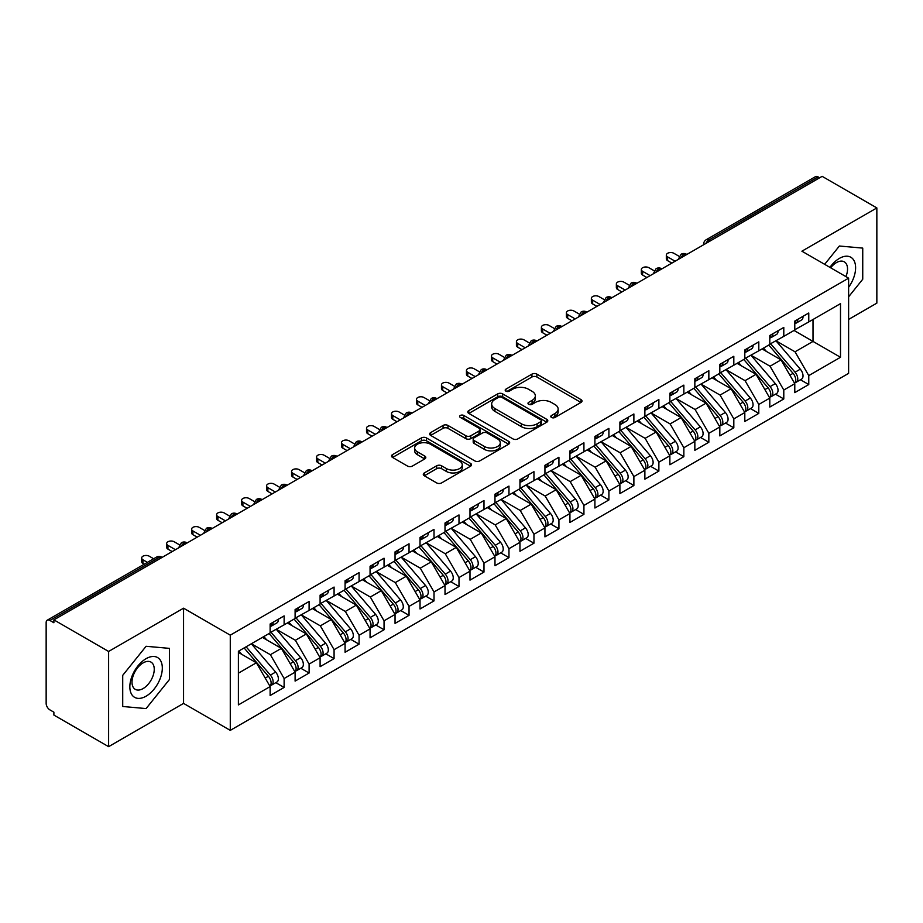 <?xml version="1.0" encoding="UTF-8"?>
<svg xmlns="http://www.w3.org/2000/svg" width="923" height="923" viewBox="0 0 923 923"><rect width="100%" height="100%" fill="white"/><g stroke="black" fill="none" stroke-linecap="round" stroke-linejoin="round"><path stroke-width="1.38" d="M551.516 417.473A2.423 1.396 0 0 0 554.942 417.473L580.994 402.428A3.473 2.008 0 0 0 582.021 401.02A3.473 2.008 0 0 0 580.994 399.601L536.863 374.115A3.473 2.008 0 0 0 531.948 374.115L505.896 389.16A2.423 1.396 0 0 0 505.193 390.152A2.423 1.396 0 0 0 505.896 391.144A2.423 1.396 0 0 0 509.334 391.144L512.703 389.194A11.099 6.403 0 0 1 528.394 389.194L532.075 391.317A11.099 6.403 0 0 1 535.328 395.852A11.099 6.403 0 0 1 532.075 400.374L528.706 402.324A2.423 1.396 0 0 0 527.991 403.316A2.423 1.396 0 0 0 528.706 404.309A2.423 1.396 0 0 0 532.133 404.309L535.513 402.359A11.099 6.403 0 0 1 551.204 402.359L554.885 404.482A11.099 6.403 0 0 1 558.138 409.016A11.099 6.403 0 0 1 554.885 413.55L551.516 415.488A2.423 1.396 0 0 0 550.8 416.481A2.423 1.396 0 0 0 551.516 417.473L551.516 415.488M424.303 472.945A3.473 2.008 0 0 0 423.288 474.353A3.473 2.008 0 0 0 424.303 475.772L436.683 482.925A3.473 2.008 0 0 0 441.586 482.925L470.522 466.219A3.473 2.008 0 0 0 471.538 464.8A3.473 2.008 0 0 0 470.522 463.381L426.38 437.894A3.473 2.008 0 0 0 421.476 437.894L392.54 454.601A3.473 2.008 0 0 0 391.525 456.02A3.473 2.008 0 0 0 392.54 457.439L407.505 466.069A3.473 2.008 0 0 0 412.408 466.069L424.788 458.927A3.473 2.008 0 0 0 425.803 457.508A3.473 2.008 0 0 0 424.788 456.089L417.369 451.809A9.276 5.353 0 0 1 414.658 448.024A9.276 5.353 0 0 1 420.38 443.075A9.276 5.353 0 0 1 430.487 444.24L459.55 461.015A9.276 5.353 0 0 1 462.261 464.8A9.276 5.353 0 0 1 456.539 469.749A9.276 5.353 0 0 1 446.432 468.584L441.586 465.792A3.473 2.008 0 0 0 436.683 465.792L424.303 472.945L424.303 475.772M848.618 319.427L876.85 303.125L876.85 207.929L822.139 176.339L53.892 619.875L53.892 622.76L49.9 620.452A5.296 3.057 -120 0 0 47.246 620.187A5.296 3.057 -120 0 0 46.15 622.621L46.15 703.395A5.296 3.057 -120 0 0 49.9 709.879L53.892 712.187L53.892 715.071L108.614 746.661L183.562 703.395L230.277 730.37L230.277 635.162L183.562 608.188L108.614 651.465L53.892 619.875M876.85 207.929L801.902 251.194L848.618 278.169L230.277 635.162M512.946 438.887A3.473 2.008 0 0 0 517.849 438.887L546.785 422.18A3.473 2.008 0 0 0 547.801 420.773A3.473 2.008 0 0 0 546.785 419.354L502.654 393.867A3.473 2.008 0 0 0 497.739 393.867L468.803 410.573A3.473 2.008 0 0 0 467.788 411.993A3.473 2.008 0 0 0 468.803 413.4L512.946 438.887M461.315 418.004A2.423 1.396 0 0 1 463.784 418.338L463.784 415.454L508.654 441.367A3.473 2.008 0 0 1 509.669 442.786A3.473 2.008 0 0 1 508.654 444.194L479.718 460.912A3.473 2.008 0 0 1 474.814 460.912L430.672 435.425L443.063 428.33L443.063 425.445L430.672 432.587A3.473 2.008 0 0 0 429.656 434.006A3.473 2.008 0 0 0 430.672 435.425L430.672 432.587M443.063 428.33A3.473 2.008 0 0 1 447.967 428.33L447.967 425.445A3.473 2.008 0 0 0 443.063 425.445M447.967 425.445L465.861 435.771A3.473 2.008 0 0 0 470.765 435.771L478.979 431.029A3.473 2.008 0 0 0 479.995 429.622A3.473 2.008 0 0 0 478.979 428.203L460.346 417.438A2.423 1.396 0 0 1 459.631 416.446A2.423 1.396 0 0 1 461.131 415.154A2.423 1.396 0 0 1 463.784 415.454M230.277 730.37L848.618 373.365L848.618 278.169M794.034 330.457L840.495 357.282L840.495 303.632L808.767 321.942L808.767 313.001L794.784 321.077L794.784 330.019L783.789 336.376L783.789 327.423L769.794 335.511L769.794 344.452L758.798 350.798L758.798 341.856L744.815 349.932L744.815 358.874L733.82 365.22L733.82 356.278L719.825 364.354L719.825 373.296L708.841 379.641L708.841 370.7L694.846 378.776L694.846 387.718L683.851 394.063L683.851 385.122L669.867 393.198L669.867 402.14L658.872 408.497L658.872 399.544L644.877 407.62L644.877 416.573L633.882 422.919L633.882 413.977L619.898 422.053L619.898 430.995L608.903 437.34L608.903 428.399L594.908 436.475L594.908 445.417L583.924 451.762L583.924 442.821L569.929 450.897L569.929 459.839L558.934 466.184L558.934 457.243L544.939 465.319L544.939 474.26L533.956 480.606L533.956 471.665L519.961 479.741L519.961 488.694L508.965 495.04L508.965 486.098L494.982 494.174L494.982 503.116L483.987 509.461L483.987 500.52L469.992 508.596L469.992 517.538L458.996 523.883L458.996 514.942L445.013 523.018L445.013 531.96L434.018 538.305L434.018 529.364L420.023 537.44L420.023 546.381L409.039 552.727L409.039 543.785L395.044 551.862L395.044 560.815L384.049 567.16L384.049 558.207L370.065 566.295L370.065 575.237L359.07 581.582L359.07 572.641L345.075 580.717L345.075 589.659L334.08 596.004L334.08 587.063L320.096 595.139L320.096 604.08L309.101 610.426L309.101 601.484L295.106 609.561L295.106 618.502L284.122 624.848L284.122 615.906L270.127 623.983L270.127 632.924L238.399 651.246L238.399 704.907L270.127 686.585L256.386 662.783L238.399 652.399M840.495 357.282L808.767 375.603L795.026 351.801L776.047 340.841M800.472 379.757L808.767 384.545L808.767 375.603M808.767 384.545L794.784 392.621L794.784 383.68L783.789 390.025L770.047 366.235L751.057 355.263M775.482 394.179L783.789 398.967L783.789 390.025M783.789 398.967L769.794 407.055L769.794 398.101L758.798 404.459L745.057 380.657L726.078 369.696L750.33 398.021L745.08 401.044A7.061 4.084 60 0 1 747.815 407.77A7.061 4.084 60 0 1 746.349 411A7.061 4.084 60 0 1 745.207 411.323M750.503 408.601L758.798 413.4L758.798 404.459M758.798 413.4L744.815 421.476L744.815 412.535L733.82 418.88L720.078 395.079L701.088 384.118L725.34 412.443L720.102 415.477A7.061 4.084 60 0 1 722.824 422.192A7.061 4.084 60 0 1 721.359 425.422A7.061 4.084 60 0 1 720.217 425.745M725.513 423.022L733.82 427.822L733.82 418.88M733.82 427.822L719.825 435.898L719.825 426.957L708.841 433.302L695.1 409.5L676.109 398.54L700.361 426.864L695.111 429.899A7.061 4.084 60 0 1 697.846 436.614A7.061 4.084 60 0 1 696.38 439.844A7.061 4.084 60 0 1 695.238 440.179M700.534 437.456L708.841 442.244L708.841 433.302M708.841 442.244L694.846 450.32L694.846 441.379L683.851 447.724L670.11 423.922L651.119 412.962L675.382 441.286L670.133 444.321A7.061 4.084 60 0 1 672.855 451.035A7.061 4.084 60 0 1 671.402 454.266A7.061 4.084 60 0 1 670.248 454.601M675.544 451.878L683.851 456.666L683.851 447.724M683.851 456.666L669.867 464.742L669.867 455.8L658.872 462.146L645.131 438.344L626.14 427.384M650.565 466.3L658.872 471.088L658.872 462.146M658.872 471.088L644.877 479.175L644.877 470.222L633.882 476.568L620.141 452.778L601.161 441.805M625.586 480.721L633.882 485.521L633.882 476.568M633.882 485.521L619.898 493.597L619.898 484.656L608.903 491.001L595.162 467.2L576.171 456.239M600.596 495.143L608.903 499.943L608.903 491.001M608.903 499.943L594.908 508.019L594.908 499.078L583.924 505.423L570.183 481.621L551.193 470.661M575.617 509.565L583.924 514.365L583.924 505.423M583.924 514.365L569.929 522.441L569.929 513.5L558.934 519.845L545.193 496.043L526.202 485.083M550.627 523.999L558.934 528.787L558.934 519.845M558.934 528.787L544.939 536.863L544.939 527.921L533.956 534.267L520.214 510.465L501.224 499.505M525.649 538.421L533.956 543.209L533.956 534.267M533.956 543.209L519.961 551.285L519.961 542.343L508.965 548.689L495.224 524.899L476.245 513.926M500.67 552.842L508.965 557.642L508.965 548.689M508.965 557.642L494.982 565.718L494.982 556.777L483.987 563.122L470.245 539.32L451.255 528.36L475.507 556.684L470.269 559.719A7.061 4.084 60 0 1 472.991 566.434A7.061 4.084 60 0 1 471.526 569.664A7.061 4.084 60 0 1 470.384 569.987M475.68 567.264L483.987 572.064L483.987 563.122M483.987 572.064L469.992 580.14L469.992 571.199L458.996 577.544L445.255 553.742L426.276 542.782L450.528 571.106L445.278 574.141A7.061 4.084 60 0 1 448.013 580.855A7.061 4.084 60 0 1 446.547 584.086A7.061 4.084 60 0 1 445.405 584.421M450.701 581.686L458.996 586.486L458.996 577.544M458.996 586.486L445.013 594.562L445.013 585.62L434.018 591.966L420.277 568.164L401.286 557.204L425.549 585.528L420.3 588.562A7.061 4.084 60 0 1 423.022 595.277A7.061 4.084 60 0 1 421.557 598.508A7.061 4.084 60 0 1 420.415 598.842M425.711 596.12L434.018 600.908L434.018 591.966M434.018 600.908L420.023 608.984L420.023 600.042L409.039 606.388L395.298 582.586L376.307 571.625L400.559 599.962L395.309 602.984A7.061 4.084 60 0 1 398.044 609.699A7.061 4.084 60 0 1 396.578 612.941A7.061 4.084 60 0 1 395.436 613.264M400.732 610.541L409.039 615.329L409.039 606.388M409.039 615.329L395.044 623.406L395.044 614.464L384.049 620.81L370.308 597.019L351.317 586.047L375.58 614.383L370.331 617.406A7.061 4.084 60 0 1 373.054 624.121A7.061 4.084 60 0 1 371.6 627.363A7.061 4.084 60 0 1 370.446 627.686M375.742 624.963L384.049 629.763L384.049 620.81M384.049 629.763L370.065 637.839L370.065 628.886L359.07 635.243L345.329 611.441L326.338 600.481M350.763 639.385L359.07 644.185L359.07 635.243M359.07 644.185L345.075 652.261L345.075 643.319L334.08 649.665L320.339 625.863L301.36 614.903M325.784 653.807L334.08 658.607L334.08 649.665M334.08 658.607L320.096 666.683L320.096 657.741L309.101 664.087L295.36 640.285L276.369 629.324M300.794 668.24L309.101 673.029L309.101 664.087M309.101 673.029L295.106 681.105L295.106 672.163L284.122 678.509L270.381 654.707L251.391 643.746M275.815 682.662L284.122 687.45L284.122 678.509M284.122 687.45L270.127 695.527L270.127 686.585M270.127 632.636L284.122 624.848M238.399 673.179L256.386 662.783M295.106 618.214L309.101 610.426M270.381 654.707L281.365 648.361L262.386 637.401M295.106 672.163L281.365 648.361M320.096 603.792L334.08 596.004M295.36 640.285L306.355 633.939L287.365 622.979M320.096 657.741L306.355 633.939M345.075 589.37L359.07 581.582M320.339 625.863L331.334 619.518L312.343 608.557M345.075 643.319L331.334 619.518M370.065 574.948L384.049 567.16M345.329 611.441L356.324 605.096L337.333 594.124M370.065 628.886L356.324 605.096M395.044 560.526L409.039 552.727M370.308 597.019L381.303 590.662L362.312 579.702M395.044 614.464L381.303 590.662M420.023 546.093L434.018 538.305M395.298 582.586L406.282 576.24L387.302 565.28M420.023 600.042L406.282 576.24M445.013 531.671L458.996 523.883M420.277 568.164L431.272 561.819L412.281 550.858M445.013 585.62L431.272 561.819M469.992 517.249L483.987 509.461M445.255 553.742L456.25 547.397L437.271 536.436M469.992 571.199L456.25 547.397M494.982 502.827L508.965 495.04M470.245 539.32L481.241 532.975L462.25 522.014M494.982 556.777L481.241 532.975M519.961 488.405L533.956 480.606M495.224 524.899L506.219 518.553L487.229 507.581M519.961 542.343L506.219 518.553M544.939 473.972L558.934 466.184M520.214 510.465L531.21 504.12L512.219 493.159M544.939 527.921L531.21 504.12M569.929 459.55L583.924 451.762M545.193 496.043L556.188 489.698L537.198 478.737M569.929 513.5L556.188 489.698M594.908 445.128L608.903 437.34M570.183 481.621L581.167 475.276L562.188 464.315M594.908 499.078L581.167 475.276M619.898 430.706L633.882 422.919M595.162 467.2L606.157 460.854L587.166 449.893M619.898 484.656L606.157 460.854M644.877 416.285L658.872 408.497M620.141 452.778L631.136 446.432L612.145 435.46M644.877 470.222L631.136 446.432M669.867 401.851L683.851 394.063M645.131 438.344L656.126 431.999L637.135 421.038M669.867 455.8L656.126 431.999M694.846 387.429L708.841 379.641M670.11 423.922L681.105 417.577L662.114 406.616M694.846 441.379L681.105 417.577M719.825 373.007L733.82 365.22M695.1 409.5L706.083 403.155L687.104 392.194M719.825 426.957L706.083 403.155M744.815 358.586L758.798 350.798M720.078 395.079L731.074 388.733L712.083 377.772M744.815 412.535L731.074 388.733M769.794 344.164L783.789 336.376M745.057 380.657L756.052 374.311L737.062 363.339M769.794 398.101L756.052 374.311M819.636 177.781L818.136 176.916L708.899 239.98L710.398 240.845M705.899 243.441A5.296 3.057 120 0 1 708.899 239.98A5.296 3.057 60 0 0 706.245 239.715L815.494 176.651A5.296 3.057 60 0 1 818.136 176.916M794.784 329.742L808.767 321.942M795.026 351.801L813.013 341.418L813.013 319.496L840.495 303.632M770.047 366.235L781.043 359.878L762.052 348.917M794.784 383.68L781.043 359.878M108.614 651.465L108.614 746.661M839.376 246.014L824.654 264.336L839.376 246.014L862.74 248.102L839.376 246.014M862.74 279.242L862.74 248.102L862.74 279.242L848.618 296.802L862.74 279.242M183.562 703.395L183.562 608.188M169.44 679.513L169.44 648.373L146.088 646.285L122.724 675.336L122.724 706.487L146.088 708.576L169.44 679.513L146.088 708.576L122.724 706.487L122.724 675.336L146.088 646.285L169.44 648.373L169.44 679.513M685.293 255.348L683.793 254.483A5.296 3.057 -120 0 0 681.139 254.217A5.296 3.057 -120 0 0 681.082 254.252L678.613 258.728A5.296 3.057 0 0 0 678.67 259.167M660.303 269.77L658.803 268.905A5.296 3.057 -120 0 0 656.161 268.639A5.296 3.057 -120 0 0 656.091 268.674L653.634 273.15A5.296 3.057 0 0 0 653.68 273.589L653.634 273.15M635.324 284.192L633.824 283.326A5.296 3.057 -120 0 0 631.17 283.061A5.296 3.057 -120 0 0 631.113 283.096L628.644 287.584A5.296 3.057 0 0 0 628.701 288.011M610.334 298.614L608.845 297.748A5.296 3.057 -120 0 0 606.192 297.483A5.296 3.057 -120 0 0 606.123 297.529L603.665 302.006A5.296 3.057 0 0 0 603.711 302.444M585.355 313.035L583.855 312.17A5.296 3.057 -120 0 0 581.202 311.916A5.296 3.057 -120 0 0 581.144 311.951L578.675 316.427A5.296 3.057 0 0 0 578.733 316.866M560.376 327.469L558.876 326.604A5.296 3.057 -120 0 0 556.223 326.338A5.296 3.057 -120 0 0 556.165 326.373L553.696 330.849A5.296 3.057 0 0 0 553.754 331.288M535.386 341.891L533.886 341.025A5.296 3.057 -120 0 0 531.244 340.76A5.296 3.057 -120 0 0 531.175 340.795L528.717 345.271A5.296 3.057 0 0 0 528.764 345.71M510.407 356.313L508.908 355.447A5.296 3.057 -120 0 0 506.254 355.182A5.296 3.057 -120 0 0 506.196 355.217L503.727 359.705A5.296 3.057 0 0 0 503.785 360.132M485.417 370.734L483.917 369.869A5.296 3.057 -120 0 0 481.275 369.604A5.296 3.057 -120 0 0 481.206 369.65L478.749 374.127A5.296 3.057 0 0 0 478.795 374.553M460.439 385.156L458.939 384.291A5.296 3.057 -120 0 0 456.285 384.037A5.296 3.057 -120 0 0 456.227 384.072L453.758 388.548A5.296 3.057 0 0 0 453.816 388.987M435.46 399.59L433.96 398.713A5.296 3.057 -120 0 0 431.306 398.459A5.296 3.057 -120 0 0 431.249 398.494L428.78 402.97A5.296 3.057 0 0 0 428.837 403.409M410.47 414.012L408.97 413.146A5.296 3.057 -120 0 0 406.328 412.881A5.296 3.057 -120 0 0 406.258 412.916L403.801 417.392A5.296 3.057 0 0 0 403.847 417.831M385.491 428.434L383.991 427.568A5.296 3.057 -120 0 0 381.337 427.303A5.296 3.057 -120 0 0 381.28 427.337L378.811 431.826A5.296 3.057 0 0 0 378.868 432.252M360.501 442.855L359.001 441.99A5.296 3.057 -120 0 0 356.359 441.725A5.296 3.057 -120 0 0 356.29 441.771L353.832 446.247A5.296 3.057 0 0 0 353.878 446.674M335.522 457.277L334.022 456.412A5.296 3.057 -120 0 0 331.369 456.158A5.296 3.057 -120 0 0 331.311 456.193L328.842 460.669A5.296 3.057 0 0 0 328.9 461.108M310.532 471.699L309.043 470.834A5.296 3.057 -120 0 0 306.39 470.58A5.296 3.057 -120 0 0 306.332 470.615L303.863 475.091A5.296 3.057 0 0 0 303.921 475.53M285.553 486.133L284.053 485.267A5.296 3.057 -120 0 0 281.4 485.002A5.296 3.057 -120 0 0 281.342 485.036L278.873 489.513A5.296 3.057 0 0 0 278.931 489.951M260.574 500.554L259.075 499.689A5.296 3.057 -120 0 0 256.421 499.424A5.296 3.057 -120 0 0 256.363 499.458L253.894 503.946A5.296 3.057 0 0 0 253.952 504.373M235.584 514.976L234.084 514.111A5.296 3.057 -120 0 0 231.442 513.846A5.296 3.057 -120 0 0 231.373 513.88L228.916 518.368A5.296 3.057 0 0 0 228.962 518.795M210.606 529.398L209.106 528.533A5.296 3.057 -120 0 0 206.452 528.268A5.296 3.057 -120 0 0 206.394 528.314L203.925 532.79A5.296 3.057 0 0 0 203.983 533.229M185.615 543.82L184.115 542.955A5.296 3.057 -120 0 0 181.473 542.701A5.296 3.057 -120 0 0 181.404 542.736L178.947 547.212A5.296 3.057 0 0 0 178.993 547.651M552.485 417.819L554.885 416.435A11.099 6.403 0 0 0 558.138 411.9L558.138 409.016M535.328 395.852L535.328 398.736A11.099 6.403 0 0 1 532.075 403.27L529.675 404.655M580.948 402.463L536.863 376.999A3.473 2.008 0 0 0 531.948 376.999L506.865 391.479M546.739 422.215L502.654 396.752A3.473 2.008 0 0 0 497.739 396.752L468.849 413.435M540.659 421.753A2.423 1.396 0 0 0 541.374 420.773A2.423 1.396 0 0 0 540.659 419.78L501.916 397.409A2.423 1.396 0 0 0 498.478 397.409L494.924 399.463A11.099 6.403 0 0 0 491.671 403.986A11.099 6.403 0 0 0 494.924 408.52L521.414 423.807A11.099 6.403 0 0 0 537.105 423.807L540.659 421.753L540.659 424.638A2.423 1.396 0 0 0 541.374 423.657L541.374 420.773M491.671 403.986L491.671 406.87A11.099 6.403 0 0 0 494.924 411.404L494.924 408.52M540.659 424.638L537.105 426.691A11.099 6.403 0 0 1 521.414 426.691L494.924 411.404M447.967 428.33L465.861 438.656A3.473 2.008 0 0 0 470.765 438.656L478.979 433.914A3.473 2.008 0 0 0 479.995 432.506L479.995 429.622M463.784 418.338L508.608 444.228M484.437 446.501A9.276 5.353 0 0 0 494.555 447.667A9.276 5.353 0 0 0 500.278 442.717A9.276 5.353 0 0 0 497.555 438.921L487.321 433.014A3.473 2.008 0 0 0 482.417 433.014L474.203 437.756A3.473 2.008 0 0 0 473.187 439.175A3.473 2.008 0 0 0 474.203 440.594L484.437 446.501L484.437 449.386A9.276 5.353 0 0 0 494.555 450.551A9.276 5.353 0 0 0 500.278 445.601L500.278 442.717M473.187 439.175L473.187 442.059A3.473 2.008 0 0 0 474.203 443.478L474.203 440.594M484.437 449.386L474.203 443.478M462.261 464.8L462.261 467.684A9.276 5.353 0 0 1 456.539 472.634A9.276 5.353 0 0 1 446.432 471.468L441.586 468.676A3.473 2.008 0 0 0 436.683 468.676L424.349 475.795M414.658 448.024L414.658 450.909A9.276 5.353 0 0 0 417.369 454.693L417.369 451.809M424.742 458.95L417.369 454.693M470.522 463.381L470.522 466.219L426.38 440.779A3.473 2.008 0 0 0 421.476 440.779L392.587 457.462L392.54 454.601M770.763 343.887L795.049 372.2A7.061 4.084 60 0 1 797.772 378.915A7.061 4.084 60 0 1 796.318 382.157L801.556 379.122A7.061 4.084 -120 0 0 803.022 375.892A7.061 4.084 -120 0 0 800.299 369.177L776.012 340.864M796.318 382.157A7.061 4.084 60 0 1 795.165 382.48M768.767 345.04L793.053 373.354A7.061 4.084 60 0 1 795.776 380.068A7.061 4.084 60 0 1 794.495 383.195M766.402 351.432L763.517 348.075M794.784 323.823A7.061 4.084 -120 0 0 795.776 320.939A7.061 4.084 -120 0 0 795.764 320.512M795.165 323.35A7.061 4.084 -120 0 0 796.318 323.027A7.061 4.084 -120 0 0 797.772 319.785A7.061 4.084 -120 0 0 797.76 319.358M803.01 316.324A7.061 4.084 60 0 1 803.022 316.762A7.061 4.084 60 0 1 801.556 319.993L796.318 323.027M679.178 256.352L673.859 253.283A4.419 2.55 -0 0 0 669.048 252.74A4.419 2.55 -0 0 0 666.325 255.094A4.419 2.55 -0 0 0 667.617 256.894L667.617 260.644A4.419 2.55 180 0 1 666.325 258.844L666.325 255.094M671.863 263.101L667.617 260.644M675.105 261.221L667.617 256.894M745.784 358.309L770.07 386.622A7.061 4.084 60 0 1 772.793 393.336A7.061 4.084 60 0 1 771.328 396.578L776.578 393.544A7.061 4.084 -120 0 0 778.043 390.314A7.061 4.084 -120 0 0 775.308 383.599L751.022 355.286M771.328 396.578A7.061 4.084 60 0 1 770.186 396.902M743.776 359.462L768.063 387.775A7.061 4.084 60 0 1 770.797 394.49A7.061 4.084 60 0 1 769.517 397.617M741.411 365.854L738.538 362.497M746.349 411L751.599 407.966A7.061 4.084 -120 0 0 753.053 404.736A7.061 4.084 -120 0 0 750.33 398.021M718.798 373.896L743.084 402.197A7.061 4.084 60 0 1 745.807 408.924A7.061 4.084 60 0 1 744.526 412.039M716.433 380.276L713.548 376.919M720.794 372.742L745.08 401.044M721.359 425.422L726.609 422.399A7.061 4.084 -120 0 0 728.074 419.157A7.061 4.084 -120 0 0 725.34 412.443M693.819 388.318L718.106 416.631A7.061 4.084 60 0 1 720.828 423.345A7.061 4.084 60 0 1 719.548 426.461M691.442 394.698L688.57 391.34M695.815 387.164L720.102 415.477M696.38 439.844L701.63 436.821A7.061 4.084 -120 0 0 703.095 433.579A7.061 4.084 -120 0 0 700.361 426.864M668.829 402.74L693.115 431.053A7.061 4.084 60 0 1 695.85 437.767A7.061 4.084 60 0 1 694.558 440.882M666.464 409.131L663.579 405.774M670.825 401.586L695.111 429.899M769.794 338.256A7.061 4.084 -120 0 0 770.797 335.372A7.061 4.084 -120 0 0 770.786 334.934M770.186 337.772A7.061 4.084 -120 0 0 771.328 337.449A7.061 4.084 -120 0 0 772.793 334.218A7.061 4.084 -120 0 0 772.782 333.78M778.031 330.757A7.061 4.084 60 0 1 778.043 331.184A7.061 4.084 60 0 1 776.578 334.414L771.328 337.449M654.188 270.785L648.881 267.716A4.419 2.55 -0 0 0 644.058 267.162A4.419 2.55 -0 0 0 641.335 269.516A4.419 2.55 -0 0 0 642.627 271.316L642.627 275.066A4.419 2.55 180 0 1 641.335 273.266L641.335 269.516M646.873 277.523L642.627 275.066M650.127 275.642L642.627 271.316M744.815 352.678A7.061 4.084 -120 0 0 745.807 349.794A7.061 4.084 -120 0 0 745.796 349.356M745.207 352.194A7.061 4.084 -120 0 0 746.349 351.871A7.061 4.084 -120 0 0 747.815 348.64A7.061 4.084 -120 0 0 747.792 348.202M753.041 345.179A7.061 4.084 60 0 1 753.053 345.606A7.061 4.084 60 0 1 751.599 348.848L746.349 351.871M629.209 285.207L623.89 282.138A4.419 2.55 -0 0 0 619.079 281.584A4.419 2.55 -0 0 0 616.356 283.938A4.419 2.55 -0 0 0 617.649 285.738L617.649 289.487A4.419 2.55 180 0 1 616.356 287.688L616.356 283.938M621.894 291.945L617.649 289.487M625.136 290.064L617.649 285.738M719.825 367.1A7.061 4.084 -120 0 0 720.828 364.216A7.061 4.084 -120 0 0 720.817 363.789M720.217 366.627A7.061 4.084 -120 0 0 721.359 366.293A7.061 4.084 -120 0 0 722.824 363.062A7.061 4.084 -120 0 0 722.813 362.635M728.062 359.601A7.061 4.084 60 0 1 728.074 360.028A7.061 4.084 60 0 1 726.609 363.27L721.359 366.293M604.219 299.629L598.912 296.56A4.419 2.55 -0 0 0 594.1 296.006A4.419 2.55 -0 0 0 591.366 298.36A4.419 2.55 -0 0 0 592.658 300.171L592.658 303.921A4.419 2.55 180 0 1 591.366 302.109L591.366 298.36M596.916 306.367L592.658 303.921M600.158 304.498L592.658 300.171M694.846 381.522A7.061 4.084 -120 0 0 695.85 378.638A7.061 4.084 -120 0 0 695.827 378.211M695.238 381.049A7.061 4.084 -120 0 0 696.38 380.726A7.061 4.084 -120 0 0 697.846 377.484A7.061 4.084 -120 0 0 697.834 377.057M703.072 374.023A7.061 4.084 60 0 1 703.095 374.461A7.061 4.084 60 0 1 701.63 377.692L696.38 380.726M579.24 314.051L573.921 310.982A4.419 2.55 -0 0 0 569.11 310.428A4.419 2.55 -0 0 0 566.387 312.793A4.419 2.55 -0 0 0 567.68 314.593L567.68 318.343A4.419 2.55 180 0 1 566.387 316.543L566.387 312.793M571.925 320.789L567.68 318.343M575.179 318.92L567.68 314.593M848.618 287.238A22.971 13.257 120 0 0 854.871 262.617A22.971 13.257 120 0 0 839.376 258.405A22.971 13.257 120 0 0 829.915 267.37M845.93 276.612A15.726 9.08 120 0 0 844.28 261.832A15.726 9.08 120 0 0 836.423 262.617A15.726 9.08 120 0 0 830.654 267.797M146.088 696.184A22.971 13.257 120 0 0 162.321 668.056A22.971 13.257 120 0 0 146.088 658.676A22.971 13.257 120 0 0 129.843 686.804A22.971 13.257 120 0 0 146.088 696.184M143.123 688.558A15.726 9.08 120 0 0 153.403 674.701A15.726 9.08 120 0 0 150.991 662.103A15.726 9.08 120 0 0 143.123 662.887A15.726 9.08 120 0 0 132.854 676.744A15.726 9.08 120 0 0 135.266 689.343A15.726 9.08 120 0 0 143.123 688.558M671.402 454.266L676.64 451.243A7.061 4.084 -120 0 0 678.105 448.013A7.061 4.084 -120 0 0 675.382 441.286M643.85 417.161L668.137 445.474A7.061 4.084 60 0 1 670.859 452.189A7.061 4.084 60 0 1 669.579 455.316M641.485 423.553L638.601 420.196M645.846 416.008L670.133 444.321M669.867 395.944A7.061 4.084 -120 0 0 670.859 393.06A7.061 4.084 -120 0 0 670.848 392.633M670.248 395.471A7.061 4.084 -120 0 0 671.402 395.148A7.061 4.084 -120 0 0 672.855 391.906A7.061 4.084 -120 0 0 672.844 391.479M678.093 388.445A7.061 4.084 60 0 1 678.105 388.883A7.061 4.084 60 0 1 676.64 392.113L671.402 395.148M554.261 328.473L548.943 325.404A4.419 2.55 -0 0 0 544.132 324.861A4.419 2.55 -0 0 0 541.397 327.215A4.419 2.55 -0 0 0 542.701 329.015L542.701 332.765A4.419 2.55 180 0 1 541.397 330.965L541.397 327.215M546.947 335.222L542.701 332.765M550.189 333.341L542.701 329.015M620.867 430.43L645.154 458.743A7.061 4.084 60 0 1 647.877 465.457A7.061 4.084 60 0 1 646.412 468.699L651.661 465.665A7.061 4.084 -120 0 0 653.126 462.435A7.061 4.084 -120 0 0 650.392 455.72L626.106 427.407M646.412 468.699A7.061 4.084 60 0 1 645.269 469.022M618.86 431.583L643.146 459.896A7.061 4.084 60 0 1 645.881 466.611A7.061 4.084 60 0 1 644.589 469.738M616.495 437.975L613.622 434.618M595.877 444.863L620.164 473.164A7.061 4.084 60 0 1 622.898 479.879A7.061 4.084 60 0 1 621.433 483.121L626.671 480.087A7.061 4.084 -120 0 0 628.136 476.856A7.061 4.084 -120 0 0 625.413 470.142L601.127 441.829M621.433 483.121A7.061 4.084 60 0 1 620.291 483.444M593.881 446.017L618.168 474.318A7.061 4.084 60 0 1 620.891 481.045A7.061 4.084 60 0 1 619.61 484.16M591.516 452.397L588.632 449.04M570.899 459.285L595.185 487.598A7.061 4.084 60 0 1 597.908 494.313A7.061 4.084 60 0 1 596.443 497.543L601.692 494.52A7.061 4.084 -120 0 0 603.157 491.278A7.061 4.084 -120 0 0 600.423 484.563L576.137 456.25M596.443 497.543A7.061 4.084 60 0 1 595.3 497.866M568.891 460.439L593.177 488.752A7.061 4.084 60 0 1 595.912 495.466A7.061 4.084 60 0 1 594.631 498.582M566.526 466.819L563.653 463.461M644.877 410.377A7.061 4.084 -120 0 0 645.881 407.493A7.061 4.084 -120 0 0 645.869 407.055M645.269 409.893A7.061 4.084 -120 0 0 646.412 409.57A7.061 4.084 -120 0 0 647.877 406.339A7.061 4.084 -120 0 0 647.865 405.901M653.115 402.878A7.061 4.084 60 0 1 653.126 403.305A7.061 4.084 60 0 1 651.661 406.535L646.412 409.57M529.271 342.906L523.964 339.837A4.419 2.55 -0 0 0 519.141 339.283A4.419 2.55 -0 0 0 516.418 341.637A4.419 2.55 -0 0 0 517.711 343.437L517.711 347.186A4.419 2.55 180 0 1 516.418 345.387L516.418 341.637M521.957 349.644L517.711 347.186M525.21 347.763L517.711 343.437M619.898 424.799A7.061 4.084 -120 0 0 620.891 421.915A7.061 4.084 -120 0 0 620.879 421.476M620.291 424.315A7.061 4.084 -120 0 0 621.433 423.992A7.061 4.084 -120 0 0 622.898 420.761A7.061 4.084 -120 0 0 622.875 420.323M628.125 417.3A7.061 4.084 60 0 1 628.136 417.727A7.061 4.084 60 0 1 626.671 420.969L621.433 423.992M504.293 357.328L498.974 354.259A4.419 2.55 -0 0 0 494.163 353.705A4.419 2.55 -0 0 0 491.44 356.059A4.419 2.55 -0 0 0 492.732 357.859L492.732 361.608A4.419 2.55 180 0 1 491.44 359.808L491.44 356.059M496.978 364.066L492.732 361.608M500.22 362.185L492.732 357.859M594.908 439.221A7.061 4.084 -120 0 0 595.912 436.337A7.061 4.084 -120 0 0 595.9 435.91M595.3 438.748A7.061 4.084 -120 0 0 596.443 438.413A7.061 4.084 -120 0 0 597.908 435.183A7.061 4.084 -120 0 0 597.896 434.756M603.146 431.722A7.061 4.084 60 0 1 603.157 432.149A7.061 4.084 60 0 1 601.692 435.391L596.443 438.413M479.302 371.75L473.995 368.681A4.419 2.55 -0 0 0 469.184 368.127A4.419 2.55 -0 0 0 466.45 370.481A4.419 2.55 -0 0 0 467.742 372.292L467.742 376.042A4.419 2.55 180 0 1 466.45 374.23L466.45 370.481M471.988 378.488L467.742 376.042M475.241 376.619L467.742 372.292M545.908 473.707L570.195 502.02A7.061 4.084 60 0 1 572.929 508.735A7.061 4.084 60 0 1 571.464 511.965L576.713 508.942A7.061 4.084 -120 0 0 578.167 505.7A7.061 4.084 -120 0 0 575.444 498.985L551.158 470.672M571.464 511.965A7.061 4.084 60 0 1 570.322 512.3M543.912 474.86L568.199 503.173A7.061 4.084 60 0 1 570.933 509.888A7.061 4.084 60 0 1 569.641 513.003M541.547 481.241L538.663 477.895M569.929 453.643A7.061 4.084 -120 0 0 570.933 450.759A7.061 4.084 -120 0 0 570.91 450.332M570.322 453.17A7.061 4.084 -120 0 0 571.464 452.835A7.061 4.084 -120 0 0 572.929 449.605A7.061 4.084 -120 0 0 572.918 449.178M578.156 446.144A7.061 4.084 60 0 1 578.167 446.582A7.061 4.084 60 0 1 576.713 449.813L571.464 452.835M454.324 386.172L449.005 383.103A4.419 2.55 -0 0 0 444.194 382.549A4.419 2.55 -0 0 0 441.471 384.903A4.419 2.55 -0 0 0 442.763 386.714L442.763 390.464A4.419 2.55 180 0 1 441.471 388.664L441.471 384.903M447.009 392.91L442.763 390.464M450.262 391.04L442.763 386.714M520.93 488.129L545.216 516.442A7.061 4.084 60 0 1 547.939 523.156A7.061 4.084 60 0 1 546.474 526.387L551.723 523.364A7.061 4.084 -120 0 0 553.189 520.134A7.061 4.084 -120 0 0 550.466 513.407L526.179 485.106M546.474 526.387A7.061 4.084 60 0 1 545.331 526.721M518.934 489.282L543.22 517.595A7.061 4.084 60 0 1 545.943 524.31A7.061 4.084 60 0 1 544.662 527.425M516.557 495.674L513.684 492.317M544.939 468.065A7.061 4.084 -120 0 0 545.943 465.18A7.061 4.084 -120 0 0 545.931 464.754M545.331 467.592A7.061 4.084 -120 0 0 546.474 467.269A7.061 4.084 -120 0 0 547.939 464.027A7.061 4.084 -120 0 0 547.927 463.6M553.177 460.565A7.061 4.084 60 0 1 553.189 461.004A7.061 4.084 60 0 1 551.723 464.234L546.474 467.269M429.345 400.594L424.026 397.525A4.419 2.55 -0 0 0 419.215 396.971A4.419 2.55 -0 0 0 416.481 399.336A4.419 2.55 -0 0 0 417.784 401.136L417.784 404.885A4.419 2.55 180 0 1 416.481 403.086L416.481 399.336M422.03 407.331L417.784 404.885M425.272 405.462L417.784 401.136M495.939 502.55L520.226 530.863A7.061 4.084 60 0 1 522.96 537.578A7.061 4.084 60 0 1 521.495 540.82L526.745 537.786A7.061 4.084 -120 0 0 528.21 534.555A7.061 4.084 -120 0 0 525.475 527.841L501.189 499.528M521.495 540.82A7.061 4.084 60 0 1 520.353 541.143M493.943 503.704L518.23 532.017A7.061 4.084 60 0 1 520.964 538.732A7.061 4.084 60 0 1 519.672 541.859M491.578 510.096L488.694 506.739M519.961 482.498A7.061 4.084 -120 0 0 520.964 479.602A7.061 4.084 -120 0 0 520.953 479.175M520.353 482.014A7.061 4.084 -120 0 0 521.495 481.691A7.061 4.084 -120 0 0 522.96 478.449A7.061 4.084 -120 0 0 522.949 478.022M528.187 474.999A7.061 4.084 60 0 1 528.21 475.426A7.061 4.084 60 0 1 526.745 478.656L521.495 481.691M404.355 415.027L399.036 411.958A4.419 2.55 -0 0 0 394.225 411.404A4.419 2.55 -0 0 0 391.502 413.758A4.419 2.55 -0 0 0 392.794 415.558L392.794 419.307A4.419 2.55 180 0 1 391.502 417.508L391.502 413.758M397.04 421.765L392.794 419.307M400.294 419.884L392.794 415.558M470.961 516.984L495.247 545.285A7.061 4.084 60 0 1 497.982 552A7.061 4.084 60 0 1 496.516 555.242L501.754 552.208A7.061 4.084 -120 0 0 503.22 548.977A7.061 4.084 -120 0 0 500.497 542.263L476.21 513.949M496.516 555.242A7.061 4.084 60 0 1 495.374 555.565M468.965 518.138L493.251 546.439A7.061 4.084 60 0 1 495.974 553.154A7.061 4.084 60 0 1 494.693 556.281M466.6 524.518L463.715 521.16M494.982 496.92A7.061 4.084 -120 0 0 495.974 494.036A7.061 4.084 -120 0 0 495.963 493.597M495.374 496.436A7.061 4.084 -120 0 0 496.516 496.113A7.061 4.084 -120 0 0 497.982 492.882A7.061 4.084 -120 0 0 497.959 492.444M503.208 489.421A7.061 4.084 60 0 1 503.22 489.848A7.061 4.084 60 0 1 501.754 493.09L496.516 496.113M379.376 429.449L374.057 426.38A4.419 2.55 -0 0 0 369.246 425.826A4.419 2.55 -0 0 0 366.523 428.18A4.419 2.55 -0 0 0 367.816 429.98L367.816 433.729A4.419 2.55 180 0 1 366.523 431.929L366.523 428.18M372.061 436.187L367.816 433.729M375.303 434.306L367.816 429.98M471.526 569.664L476.776 566.63A7.061 4.084 -120 0 0 478.241 563.399A7.061 4.084 -120 0 0 475.507 556.684M443.975 532.559L468.261 560.872A7.061 4.084 60 0 1 470.995 567.587A7.061 4.084 60 0 1 469.715 570.702M441.609 538.94L438.737 535.582M445.982 531.406L470.269 559.719M469.992 511.342A7.061 4.084 -120 0 0 470.995 508.458A7.061 4.084 -120 0 0 470.984 508.019M470.384 510.869A7.061 4.084 -120 0 0 471.526 510.534A7.061 4.084 -120 0 0 472.991 507.304A7.061 4.084 -120 0 0 472.98 506.865M478.229 503.843A7.061 4.084 60 0 1 478.241 504.27A7.061 4.084 60 0 1 476.776 507.512L471.526 510.534M354.386 443.871L349.079 440.802A4.419 2.55 -0 0 0 344.256 440.248A4.419 2.55 -0 0 0 341.533 442.602A4.419 2.55 -0 0 0 342.825 444.401L342.825 448.163A4.419 2.55 180 0 1 341.533 446.351L341.533 442.602M347.071 450.609L342.825 448.163M350.325 448.74L342.825 444.401M446.547 584.086L451.797 581.063A7.061 4.084 -120 0 0 453.251 577.821A7.061 4.084 -120 0 0 450.528 571.106M418.996 546.981L443.282 575.294A7.061 4.084 60 0 1 446.005 582.009A7.061 4.084 60 0 1 444.724 585.124M416.631 553.362L413.746 550.016M420.992 545.828L445.278 574.141M445.013 525.764A7.061 4.084 -120 0 0 446.005 522.88A7.061 4.084 -120 0 0 445.994 522.453M445.405 525.291A7.061 4.084 -120 0 0 446.547 524.956A7.061 4.084 -120 0 0 448.013 521.726A7.061 4.084 -120 0 0 448.001 521.299M453.239 518.264A7.061 4.084 60 0 1 453.251 518.703A7.061 4.084 60 0 1 451.797 521.933L446.547 524.956M329.407 458.293L324.088 455.224A4.419 2.55 -0 0 0 319.277 454.67A4.419 2.55 -0 0 0 316.554 457.023A4.419 2.55 -0 0 0 317.847 458.835L317.847 462.585A4.419 2.55 180 0 1 316.554 460.773L316.554 457.023M322.092 465.03L317.847 462.585M325.334 463.161L317.847 458.835M421.557 598.508L426.807 595.485A7.061 4.084 -120 0 0 428.272 592.243A7.061 4.084 -120 0 0 425.549 585.528M394.017 561.403L418.304 589.716A7.061 4.084 60 0 1 421.026 596.431A7.061 4.084 60 0 1 419.746 599.546M391.64 567.795L388.768 564.438M396.013 560.249L420.3 588.562M420.023 540.186A7.061 4.084 -120 0 0 421.026 537.301A7.061 4.084 -120 0 0 421.015 536.874M420.415 539.713A7.061 4.084 -120 0 0 421.557 539.39A7.061 4.084 -120 0 0 423.022 536.148A7.061 4.084 -120 0 0 423.011 535.721M428.26 532.686A7.061 4.084 60 0 1 428.272 533.125A7.061 4.084 60 0 1 426.807 536.355L421.557 539.39M304.428 472.714L299.11 469.645A4.419 2.55 -0 0 0 294.299 469.092A4.419 2.55 -0 0 0 291.564 471.457A4.419 2.55 -0 0 0 292.856 473.257L292.856 477.006A4.419 2.55 180 0 1 291.564 475.207L291.564 471.457M297.114 479.452L292.856 477.006M300.356 477.583L292.856 473.257M396.578 612.941L401.828 609.907A7.061 4.084 -120 0 0 403.293 606.676A7.061 4.084 -120 0 0 400.559 599.962M369.027 575.825L393.313 604.138A7.061 4.084 60 0 1 396.048 610.853A7.061 4.084 60 0 1 394.756 613.98M366.662 582.217L363.777 578.859M371.023 574.671L395.309 602.984M395.044 554.608A7.061 4.084 -120 0 0 396.048 551.723A7.061 4.084 -120 0 0 396.025 551.296M395.436 554.135A7.061 4.084 -120 0 0 396.578 553.812A7.061 4.084 -120 0 0 398.044 550.57A7.061 4.084 -120 0 0 398.032 550.143M403.27 547.12A7.061 4.084 60 0 1 403.293 547.547A7.061 4.084 60 0 1 401.828 550.777L396.578 553.812M279.438 487.148L274.119 484.079A4.419 2.55 -0 0 0 269.308 483.525A4.419 2.55 -0 0 0 266.585 485.879A4.419 2.55 -0 0 0 267.878 487.679L267.878 491.428A4.419 2.55 180 0 1 266.585 489.628L266.585 485.879M272.123 493.886L267.878 491.428M275.377 492.005L267.878 487.679M371.6 627.363L376.838 624.329A7.061 4.084 -120 0 0 378.303 621.098A7.061 4.084 -120 0 0 375.58 614.383M344.048 590.259L368.335 618.56A7.061 4.084 60 0 1 371.058 625.275A7.061 4.084 60 0 1 369.777 628.401M341.683 596.639L338.799 593.281M346.044 589.105L370.331 617.406M370.065 569.041A7.061 4.084 -120 0 0 371.058 566.157A7.061 4.084 -120 0 0 371.046 565.718M370.446 568.556A7.061 4.084 -120 0 0 371.6 568.233A7.061 4.084 -120 0 0 373.054 565.003A7.061 4.084 -120 0 0 373.042 564.564M378.292 561.542A7.061 4.084 60 0 1 378.303 561.969A7.061 4.084 60 0 1 376.838 565.199L371.6 568.233M254.46 501.57L249.141 498.501A4.419 2.55 -0 0 0 244.33 497.947A4.419 2.55 -0 0 0 241.607 500.301A4.419 2.55 -0 0 0 242.899 502.1L242.899 505.85A4.419 2.55 180 0 1 241.607 504.05L241.607 500.301M247.145 508.308L242.899 505.85M250.387 506.427L242.899 502.1M321.066 603.527L345.352 631.828A7.061 4.084 60 0 1 348.075 638.554A7.061 4.084 60 0 1 346.61 641.785L351.859 638.751A7.061 4.084 -120 0 0 353.324 635.52A7.061 4.084 -120 0 0 350.59 628.805L326.304 600.492M346.61 641.785A7.061 4.084 60 0 1 345.467 642.108M319.058 604.68L343.344 632.982A7.061 4.084 60 0 1 346.079 639.708A7.061 4.084 60 0 1 344.798 642.823M316.693 611.061L313.82 607.703M345.075 583.463A7.061 4.084 -120 0 0 346.079 580.579A7.061 4.084 -120 0 0 346.067 580.14M345.467 582.99A7.061 4.084 -120 0 0 346.61 582.655A7.061 4.084 -120 0 0 348.075 579.425A7.061 4.084 -120 0 0 348.063 578.986M353.313 575.964A7.061 4.084 60 0 1 353.324 576.39A7.061 4.084 60 0 1 351.859 579.632L346.61 582.655M229.469 515.992L224.162 512.923A4.419 2.55 -0 0 0 219.339 512.369A4.419 2.55 -0 0 0 216.617 514.722A4.419 2.55 -0 0 0 217.909 516.522L217.909 520.284A4.419 2.55 180 0 1 216.617 518.472L216.617 514.722M222.155 522.73L217.909 520.284M225.408 520.849L217.909 516.522M296.075 617.949L320.362 646.262A7.061 4.084 60 0 1 323.096 652.976A7.061 4.084 60 0 1 321.631 656.207L326.869 653.184A7.061 4.084 -120 0 0 328.334 649.942A7.061 4.084 -120 0 0 325.611 643.227L301.325 614.914M321.631 656.207A7.061 4.084 60 0 1 320.489 656.53M294.079 619.102L318.366 647.415A7.061 4.084 60 0 1 321.089 654.13A7.061 4.084 60 0 1 319.808 657.245M291.714 625.482L288.83 622.125M320.096 597.885A7.061 4.084 -120 0 0 321.089 595A7.061 4.084 -120 0 0 321.077 594.574M320.489 597.412A7.061 4.084 -120 0 0 321.631 597.077A7.061 4.084 -120 0 0 323.096 593.847A7.061 4.084 -120 0 0 323.073 593.42M328.323 590.385A7.061 4.084 60 0 1 328.334 590.812A7.061 4.084 60 0 1 326.869 594.054L321.631 597.077M204.491 530.413L199.172 527.345A4.419 2.55 -0 0 0 194.361 526.791A4.419 2.55 -0 0 0 191.638 529.144A4.419 2.55 -0 0 0 192.93 530.956L192.93 534.705A4.419 2.55 180 0 1 191.638 532.894L191.638 529.144M197.176 537.151L192.93 534.705M200.418 535.282L192.93 530.956M271.097 632.37L295.383 660.683A7.061 4.084 60 0 1 298.106 667.398A7.061 4.084 60 0 1 296.641 670.629L301.89 667.606A7.061 4.084 -120 0 0 303.355 664.364A7.061 4.084 -120 0 0 300.621 657.649L276.335 629.348M296.641 670.629A7.061 4.084 60 0 1 295.498 670.963M269.101 633.524L293.376 661.837A7.061 4.084 60 0 1 296.11 668.552A7.061 4.084 60 0 1 294.829 671.667M266.724 639.916L263.851 636.558M295.106 612.307A7.061 4.084 -120 0 0 296.11 609.422A7.061 4.084 -120 0 0 296.098 608.995M295.498 611.834A7.061 4.084 -120 0 0 296.641 611.511A7.061 4.084 -120 0 0 298.106 608.269A7.061 4.084 -120 0 0 298.094 607.842M303.344 604.807A7.061 4.084 60 0 1 303.355 605.246A7.061 4.084 60 0 1 301.89 608.476L296.641 611.511M179.5 544.835L174.193 541.766A4.419 2.55 -0 0 0 169.382 541.213A4.419 2.55 -0 0 0 166.648 543.578A4.419 2.55 -0 0 0 167.94 545.378L167.94 549.127A4.419 2.55 180 0 1 166.648 547.327L166.648 543.578M172.186 551.573L167.94 549.127M175.439 549.704L167.94 545.378M246.106 646.792L270.393 675.105A7.061 4.084 60 0 1 273.127 681.82A7.061 4.084 60 0 1 271.662 685.062L276.912 682.028A7.061 4.084 -120 0 0 278.377 678.797A7.061 4.084 -120 0 0 275.642 672.082L251.356 643.769M271.662 685.062A7.061 4.084 60 0 1 270.52 685.385M244.11 647.946L268.397 676.259A7.061 4.084 60 0 1 271.131 682.974A7.061 4.084 60 0 1 269.839 686.101M241.745 654.338L238.861 650.98M270.127 626.729A7.061 4.084 -120 0 0 271.131 623.844A7.061 4.084 -120 0 0 271.108 623.417M270.52 626.255A7.061 4.084 -120 0 0 271.662 625.932A7.061 4.084 -120 0 0 273.127 622.69A7.061 4.084 -120 0 0 273.116 622.264M278.354 619.229A7.061 4.084 60 0 1 278.377 619.668A7.061 4.084 60 0 1 276.912 622.898L271.662 625.932M153.645 558.761L149.203 556.188A4.419 2.55 -0 0 0 144.392 555.646A4.419 2.55 -0 0 0 141.669 558A4.419 2.55 -0 0 0 142.961 559.799L142.961 563.549A4.419 2.55 180 0 1 141.669 561.749L141.669 558M144.161 564.241L142.961 563.549M147.403 562.361L142.961 559.799M160.637 558.253L159.137 557.388L49.9 620.452M162.194 557.354L161.79 557.123A5.296 3.057 120 0 0 159.137 557.388A5.296 3.057 -120 0 0 156.483 557.123L47.246 620.187M686.839 254.448L686.435 254.217A5.296 3.057 120 0 0 683.793 254.483A5.296 3.057 120 0 0 680.92 257.863M661.86 268.87L661.456 268.639A5.296 3.057 120 0 0 658.803 268.905A5.296 3.057 120 0 0 655.93 272.297M636.87 283.292L636.478 283.061A5.296 3.057 120 0 0 633.824 283.326A5.296 3.057 120 0 0 630.951 286.718M611.891 297.714L611.488 297.483A5.296 3.057 120 0 0 608.845 297.748A5.296 3.057 120 0 0 605.961 301.14M586.913 312.147L586.509 311.916A5.296 3.057 120 0 0 583.855 312.17A5.296 3.057 120 0 0 580.982 315.562M561.922 326.569L561.519 326.338A5.296 3.057 120 0 0 558.876 326.604A5.296 3.057 120 0 0 556.004 329.984M536.944 340.991L536.54 340.76A5.296 3.057 120 0 0 533.886 341.025A5.296 3.057 120 0 0 531.013 344.417M511.953 355.413L511.561 355.182A5.296 3.057 120 0 0 508.908 355.447A5.296 3.057 120 0 0 506.035 358.839M486.975 369.835L486.571 369.604A5.296 3.057 120 0 0 483.917 369.869A5.296 3.057 120 0 0 481.045 373.261M461.996 384.268L461.592 384.037A5.296 3.057 120 0 0 458.939 384.291A5.296 3.057 120 0 0 456.066 387.683M437.006 398.69L436.602 398.459A5.296 3.057 120 0 0 433.96 398.713A5.296 3.057 120 0 0 431.076 402.105M412.027 413.112L411.623 412.881A5.296 3.057 120 0 0 408.97 413.146A5.296 3.057 120 0 0 406.097 416.538M387.037 427.534L386.633 427.303A5.296 3.057 120 0 0 383.991 427.568A5.296 3.057 120 0 0 381.118 430.96M362.058 441.955L361.654 441.725A5.296 3.057 120 0 0 359.001 441.99A5.296 3.057 120 0 0 356.128 445.382M337.068 456.389L336.676 456.158A5.296 3.057 120 0 0 334.022 456.412A5.296 3.057 120 0 0 331.149 459.804M312.089 470.811L311.686 470.58A5.296 3.057 120 0 0 309.043 470.834A5.296 3.057 120 0 0 306.159 474.226M287.111 485.233L286.707 485.002A5.296 3.057 120 0 0 284.053 485.267A5.296 3.057 120 0 0 281.18 488.648M262.12 499.655L261.717 499.424A5.296 3.057 120 0 0 259.075 499.689A5.296 3.057 120 0 0 256.202 503.081M237.142 514.076L236.738 513.846A5.296 3.057 120 0 0 234.084 514.111A5.296 3.057 120 0 0 231.212 517.503M212.152 528.51L211.759 528.268A5.296 3.057 120 0 0 209.106 528.533A5.296 3.057 120 0 0 206.233 531.925M187.173 542.932L186.769 542.701A5.296 3.057 120 0 0 184.115 542.955A5.296 3.057 120 0 0 181.243 546.347M554.885 416.435L554.885 413.55M528.706 404.309L528.706 402.324M532.075 403.27L532.075 400.374M505.896 391.144L505.896 389.16M531.948 376.999L531.948 374.115M536.863 376.999L536.863 374.115M580.994 402.428L580.994 399.601M468.803 413.4L468.803 410.573M497.739 396.752L497.739 393.867M502.654 396.752L502.654 393.867M546.785 422.18L546.785 419.354M521.414 426.691L521.414 423.807M537.105 426.691L537.105 423.807M465.861 438.656L465.861 435.771M470.765 438.656L470.765 435.771M478.979 433.914L478.979 431.029M508.654 444.194L508.654 441.367M436.683 468.676L436.683 465.792M441.586 468.676L441.586 465.792M446.432 471.468L446.432 468.584M424.788 458.927L424.788 456.089M421.476 440.779L421.476 437.894M426.38 440.779L426.38 437.894M793.053 373.354L789.88 375.188M800.299 369.177L795.049 372.2M768.063 387.775L764.89 389.61M775.308 383.599L770.07 386.622M743.084 402.197L739.911 404.032M718.106 416.631L714.921 418.465M693.115 431.053L689.942 432.887M668.137 445.474L664.952 447.309M643.146 459.896L639.974 461.731M650.392 455.72L645.154 458.743M618.168 474.318L614.995 476.153M625.413 470.142L620.164 473.164M593.177 488.752L590.005 490.575M600.423 484.563L595.185 487.598M568.199 503.173L565.026 505.008M575.444 498.985L570.195 502.02M543.22 517.595L540.036 519.43M550.466 513.407L545.216 516.442M518.23 532.017L515.057 533.852M525.475 527.841L520.226 530.863M493.251 546.439L490.078 548.274M500.497 542.263L495.247 545.285M468.261 560.872L465.088 562.695M443.282 575.294L440.109 577.129M418.304 589.716L415.119 591.551M393.313 604.138L390.141 605.973M368.335 618.56L365.15 620.394M343.344 632.982L340.172 634.816M350.59 628.805L345.352 631.828M318.366 647.415L315.193 649.25M325.611 643.227L320.362 646.262M293.376 661.837L290.203 663.672M300.621 657.649L295.383 660.683M268.397 676.259L265.224 678.093M275.642 672.082L270.393 675.105M686.435 254.217A5.296 5.296 0 0 0 681.139 254.217M706.245 239.715A5.296 5.296 0 0 0 703.603 244.307M661.456 268.639A5.296 5.296 0 0 0 656.161 268.639M636.478 283.061A5.296 5.296 0 0 0 631.17 283.061M611.488 297.483A5.296 5.296 0 0 0 606.192 297.483M586.509 311.916A5.296 5.296 0 0 0 581.202 311.916M561.519 326.338A5.296 5.296 0 0 0 556.223 326.338M536.54 340.76A5.296 5.296 0 0 0 531.244 340.76M511.561 355.182A5.296 5.296 0 0 0 506.254 355.182M486.571 369.604A5.296 5.296 0 0 0 481.275 369.604M461.592 384.037A5.296 5.296 0 0 0 456.285 384.037M436.602 398.459A5.296 5.296 0 0 0 431.306 398.459M411.623 412.881A5.296 5.296 0 0 0 406.328 412.881M386.633 427.303A5.296 5.296 0 0 0 381.337 427.303M361.654 441.725A5.296 5.296 0 0 0 356.359 441.725M336.676 456.158A5.296 5.296 0 0 0 331.369 456.158M311.686 470.58A5.296 5.296 0 0 0 306.39 470.58M286.707 485.002A5.296 5.296 0 0 0 281.4 485.002M261.717 499.424A5.296 5.296 0 0 0 256.421 499.424M236.738 513.846A5.296 5.296 0 0 0 231.442 513.846M211.759 528.268A5.296 5.296 0 0 0 206.452 528.268M186.769 542.701A5.296 5.296 0 0 0 181.473 542.701M161.79 557.123A5.296 5.296 0 0 0 156.483 557.123"/></g></svg>
